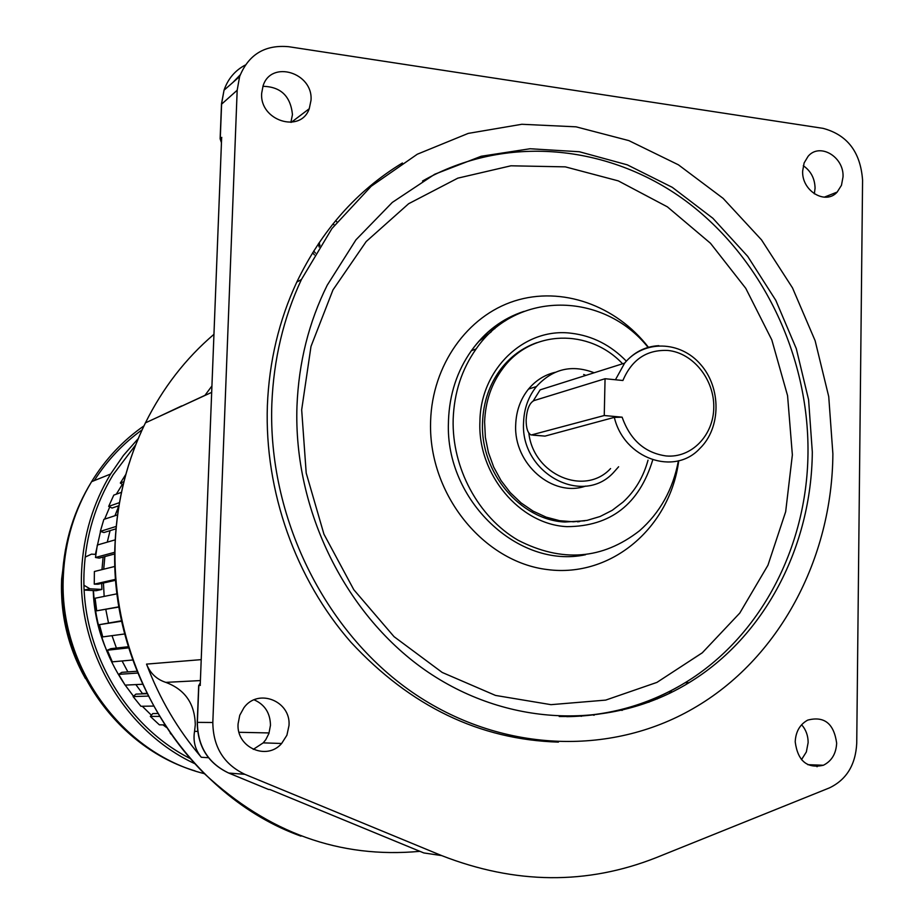 <?xml version="1.0" encoding="UTF-8"?>
<svg xmlns="http://www.w3.org/2000/svg" width="924" height="924" viewBox="0 0 924 924"><rect width="100%" height="100%" fill="white"/><g stroke="black" fill="none" stroke-linecap="round" stroke-linejoin="round"><path stroke-width="1.39" d="M238.08 723.862C236.174 747.435 266.747 761.029 281.624 743.497L286.914 735.215L289.004 725.502C291.014 701.027 258.131 687.826 243.936 707.703L239.755 715.28L238.08 723.862M254.135 699.826C264.818 704.585 270.258 713.074 270.466 725.294L268.919 733.471L265.8 739.639L263.225 742.861L253.268 749.387M414.691 849.191L270.131 789.604L423.827 852.944L441.637 855.589C515.361 884.36 586.925 885.03 656.317 857.599L829.371 787.918C846.476 779.729 855.601 764.853 856.733 743.3L862.577 180.145C860.521 152.102 847.354 134.846 823.076 128.355L288.773 46.72C264.945 44.525 248.556 54.481 239.616 76.576L237.179 90.252L212.82 722.499C213.132 746.985 223.804 764.252 244.837 774.312L228.748 773.053L268.283 789.35M441.637 855.589L244.837 774.312M402.402 162.994C356.895 190.644 321.702 230.342 296.8 282.074C278.979 320.305 269.161 361.503 267.371 405.682C264.414 491.291 295.668 579.186 350.981 642.296C410.533 706.421 479.683 739.697 558.419 742.111M843.034 176.854C844.109 156.826 819.68 142.319 808.096 156.318L804.123 162.936L802.656 171.055C801.605 190.933 825.548 205.371 837.179 192.077L841.464 185.297L843.034 176.854M311.007 100.335C313.328 72.661 271.044 59.621 263.063 85.886L261.677 93.243C259.425 120.64 300.647 133.784 309.251 108.72L311.007 100.335M836.659 743.15C833.922 723.515 824.266 715.846 807.715 720.108C799.895 724.416 795.726 731.646 795.206 741.81C797.759 761.018 807.149 768.837 823.365 765.257C831.681 761.087 836.105 753.718 836.659 743.15M803.291 165.719C810.879 170.998 814.806 178.471 815.072 188.161L814.344 193.844M201.305 757.276C177.835 729.81 159.586 698.752 146.535 664.113C150.231 673.307 156.641 679.383 165.789 682.374C184.996 689.535 194.837 703.684 195.287 724.82L194.548 731.334C192.931 741.129 195.183 749.78 201.305 757.276L208.466 757.703M221.61 138.554L200.231 684.892M200.335 685.412L198.822 685.481L197.378 722.372L212.82 722.499M200.312 682.824L198.822 685.481M312.647 252.737L314.414 254.862M221.783 137.364L220.12 138.762L221.448 142.746M315.465 253.095L313.721 251.005M262.913 86.313C280.711 86.694 290.563 96.108 292.458 114.553L290.887 122.372M270.166 789.604L268.514 789.442M801.616 724.739C805.936 729.648 808.119 735.596 808.142 742.573L806.352 751.951L801.489 759.678M271.841 403.857C273.631 359.424 283.483 317.995 301.397 279.556L331.935 228.551L371.182 186.267L417.29 154.227L468.214 133.403L521.841 124.278L576.056 126.831L628.851 140.61L678.412 164.819L723.099 198.348L761.515 239.87L792.492 287.872L815.13 340.713L828.736 396.627L832.882 453.834C832.201 558.604 779.186 659.239 693.069 708.592C610.256 756.548 500.092 752.829 412.104 692.134C324.336 631.392 267.694 516.678 271.841 403.857M296.974 406.098C293.243 510.718 346.408 616.943 428.366 672.349C510.51 727.696 613.028 729.359 689.073 682.663C765.003 636.509 811.572 546.142 812.311 451.998L808.592 399.757L796.292 348.648L775.79 300.323L747.701 256.364L712.854 218.249L672.314 187.353L627.327 164.853L579.371 151.744L530.076 148.752L481.219 156.248L434.673 174.266L392.319 202.402L355.971 239.801L327.246 285.158C308.801 322.245 298.718 362.566 296.974 406.098M678.401 460.799C673.019 489.373 660.059 512.693 639.512 530.769C602.402 559.609 561.884 562.751 517.96 540.17C478.228 516.978 451.767 467.925 453.164 419.196C454.158 392.677 461.804 369.253 476.137 348.937C516.262 290.194 603.522 291.418 648.094 347.401M626.333 361.145C610.695 345.114 592.411 335.816 571.471 333.275C524.844 327.027 480.376 368.78 479.914 421.575C477.419 474.174 519.762 524.566 566.978 526.645C610.637 526.449 639.223 504.192 652.748 459.898M536.913 342.654C522.661 347.678 510.672 356.421 500.958 368.895C489.431 384.222 483.287 402.136 482.536 422.626C480.191 472.349 520.189 519.993 564.876 522.014L584.73 520.801M648.024 460.152C643.474 476.865 635.181 490.817 623.134 501.998L612.219 510.325L600.092 516.504L587.063 520.374L573.481 521.794L559.713 520.709L546.142 517.14L533.125 511.145L521.055 502.899L510.256 492.608L501.051 480.561L493.705 467.082L488.426 452.541L485.366 437.375L484.615 422.002C485.366 401.466 491.51 383.518 503.06 368.168C531.439 329.545 589.293 328.32 622.58 363.779M585.862 375.398L583.679 374.497M555.116 372.326C544.594 374.855 535.712 380.445 528.493 389.096C520.455 399.133 516.193 411.018 515.696 424.774C513.513 463.929 552.691 497.793 585.643 486.082M618.618 466.759L613.455 472.614C582.212 506.583 520.281 472.961 523.562 422.499C524.07 408.639 528.355 396.65 536.428 386.555C552.61 368.826 571.841 364.229 594.155 372.776M615.442 379.764L624.624 363.132L540.136 389.859L533.24 400.901M528.828 433.01C533.402 474.924 584.696 496.615 610.579 468.56M532.686 435.135L545.01 436.105L614.321 417.371L622.129 417.174L604.25 415.523L605.058 378.724L533.91 400.623C529.417 403.037 526.83 409.482 526.137 419.97C526.137 428.274 527.823 433.287 531.173 435.008L604.25 415.523M622.129 417.174C630.214 440.009 644.894 452.945 666.169 455.959C691.441 458.258 713.547 435.447 713.778 407.496C714.391 379.579 693.162 352.933 668.029 350.473C646.892 349.457 631.843 359.459 622.903 380.503L605.058 378.724M505.624 320.709L504.435 320.097M211.931 385.955L204.851 395.507M494.814 328.69L490.078 330.226M580.272 716.019L581.392 716.331M621.921 710.452L624.774 708.604M670.512 692.919L671.517 690.39M478.459 341.672L491.268 331.797M531.335 345.045L530.226 345.345M577.615 521.852L578.724 521.552M531.254 344.883L532.363 344.571M579.845 521.448L578.747 521.737M651.432 699.664L648.96 702.228M594.051 715.28L592.769 714.829M125.826 474.405L120.328 483.044L123.111 484.927M121.448 492.319L113.791 495.114L108.674 506.398L112.07 508.05L118.93 505.694M117.036 506.34L118.434 507.033L114.922 515.731L118.722 506.929M117.556 514.864L103.858 519.392L100.335 531.381L103.915 532.536L115.997 528.817M110.072 530.642L107.276 542.145L110.072 530.642M115.223 539.835L97.332 545.033L95.484 557.484L99.191 558.108L114.807 553.926M104.862 556.595L103.707 569.196L104.862 556.595M114.98 566.412L94.387 571.506L94.26 584.153L98.025 584.222L115.754 580.249M103.442 583.009L104.158 596.407L103.442 583.009M117.105 593.797L95.091 598.232L96.708 610.81L119.011 607.01M105.786 609.378L108.466 622.811L105.786 609.378M121.61 620.766L99.445 624.659L102.76 636.902L124.717 633.956M112.012 635.654L116.412 648.059L112.012 635.654M128.297 646.719L110.799 648.683L107.369 650.219L112.301 661.85L132.663 660.002M122.084 660.96L127.882 671.91L122.084 660.96M136.891 671.263L121.853 672.337L118.665 674.358L125.121 685.134L142.423 684.257M146.72 693.358L142.411 693.508L135.851 684.592L142.411 693.508L141.961 693.901M146.893 693.716L135.967 694.109L133.102 696.569L140.922 706.271L153.349 706.075M157.6 713.524L152.841 713.547L150.335 716.4L159.367 724.832L164.645 724.901M170.212 733.136L170.813 733.991M123.908 481.67L120.328 483.044M119.45 502.633L108.674 506.398M116.216 526.426L100.335 531.381M114.83 552.252L95.484 557.484M115.685 579.313L94.26 584.153M118.977 606.814L96.708 610.81M121.702 621.205L99.445 624.659M128.644 647.863L107.369 650.219M137.618 673.053L118.665 674.358M148.083 696.095L133.102 696.569M159.321 716.4L150.335 716.4M93.463 590.575C95.299 624.878 105.706 656.144 124.659 684.372M125.19 685.134L133.495 696.234M142.284 706.259L151.397 715.199M163.005 724.878L166.193 727.246M122.326 484.395L116.297 494.201M109.748 506.918L104.631 519.138M100.52 531.45L95.403 554.377M101.698 583.402L101.894 589.454L96.015 590.713L84.211 590.066M103.118 557.057L101.963 569.623M85.17 557.091L91.476 554.146L95.946 554.412M84.015 585.285L89.951 588.796L101.894 589.454M194.618 763.582C124.89 731.254 77.212 650.808 81.647 570.27C83.426 535.296 93.081 503.21 110.614 474.035L123.47 455.382L138.288 438.53M178.852 407.472L204.978 395.333M135.713 444.848L113.132 474.717C95.576 503.696 85.909 535.597 84.142 570.42C79.961 647.655 124.116 725.063 190.044 758.477M94.236 480.619C107.161 460.371 123.123 443.439 142.123 429.81M93.232 590.552C93.878 610.025 97.84 628.77 105.117 646.8M146.535 664.113L201.213 659.632M213.952 334.315C185.608 358.5 162.774 388.011 145.438 422.857C127.293 459.967 117.209 499.838 115.188 542.469L115.119 544.178C112.07 629.406 145.957 715.661 204.678 773.919C268.145 832.87 339.847 858.685 419.808 851.339M511.896 316.99L511.134 316.528M165.789 682.374L200.393 680.572M269.092 732.94L239.039 732.293M197.609 731.404L194.548 731.334M334.407 225.306L333.114 223.747M319.981 245.796L319.196 242.596M240.24 74.809L232.79 82.548M245.276 65.05C235.043 70.467 227.962 78.84 224.035 90.194L221.633 103.592L220.258 138.6M237.179 90.252L221.483 104.262M228.517 772.972C207.912 763.132 197.482 746.257 197.239 722.372L197.378 722.372C197.678 746.315 208.131 763.212 228.748 773.053L228.494 772.949M817.047 766.747L818.029 765.06M422.534 181.023C505.047 134.049 608.362 144.202 685.158 200.485C761.919 257.172 808.985 355.232 807.992 452.876L807.969 454.608C806.687 547.828 760.29 637.063 685.031 682.778C649.098 704.689 609.678 715.985 566.759 716.666M792.365 454.897L785.666 511.723L767.936 565.257L739.789 613.062L702.286 652.806L656.929 682.397L605.694 700.103L550.993 704.666L495.507 695.426L442.203 672.453L394.04 636.659L353.811 589.731L323.931 534.164L306.202 473.03L301.674 409.817L310.995 346.431L332.963 289.928L366.193 241.545L408.639 203.719L457.796 178.159L510.937 165.8L565.326 166.863L618.295 180.885L667.382 206.849L710.475 243.266L745.76 288.323L771.806 339.882L787.571 395.668L792.365 454.897M678.747 460.718C670.039 527.569 611.48 577.95 547.551 569.588C483.61 562.081 428.852 494.663 430.561 423.019L430.607 421.148C432.259 365.096 467.325 315.973 514.553 300.97C561.827 285.909 616.054 305.394 648.44 347.297M520.582 312.762C500.843 320.166 484.43 332.825 471.356 350.75C457.091 370.974 449.457 394.282 448.475 420.674L448.44 422.372C445.125 500.346 518.387 569.299 585.55 554.723M614.321 417.371C624.023 458.662 674.335 476.345 699.826 448.498C721.194 427.858 721.355 387.895 700.658 364.518C680.353 340.725 643.959 339.582 624.624 363.132C633.806 352.24 645.195 346.419 658.824 345.668M533.044 435.065L545.01 436.105M658.558 696.638L657.322 698.925M670.558 690.886L669.542 693.393M89.951 588.796L84.211 590.055M143.982 425.86C122.904 440.54 105.44 459.147 91.591 481.681C74.532 509.967 65.13 541.06 63.386 574.924L63.352 575.814C58.293 665.834 121.795 753.245 204.296 773.642M181.612 405.936L157.969 417.082M63.537 562.658L62.266 575.375M62.012 580.191C61.065 607.576 65.87 633.887 76.426 659.159M263.225 742.861L281.624 743.497M211.677 392.365L145.438 422.857C127.246 459.99 117.14 499.872 115.096 542.504C107.854 670.062 189.79 796.361 300.97 836.151M200.208 685.4L221.656 137.526M335.735 220.547L336.971 222.037M319.184 247.055L318.387 243.809M220.131 138.75L221.506 103.731L224.035 90.194L239.616 76.576M268.307 789.373L228.713 773.053M197.239 722.372L198.695 685.469M291.303 122.326L309.251 108.72M807.795 764.679L823.365 765.257M824.208 197.193L837.179 192.077M296.8 282.074L301.397 279.556M559.205 716.493C604.816 717.116 646.754 705.878 685.031 682.778L689.073 682.663M523.92 311.4C502.656 318.399 485.135 331.52 471.356 350.75L476.137 348.937M500.958 368.895L503.06 368.168M528.493 389.096L536.428 386.555M121.922 485.008L122.765 484.684M195.091 770.916C115.581 747.112 56.965 662.323 62.497 575.225C64.403 541.325 74.105 510.152 91.591 481.681L110.614 474.035M85.424 678.562C68.122 647.77 60.187 614.622 61.631 579.094L65.465 549.618"/></g></svg>
